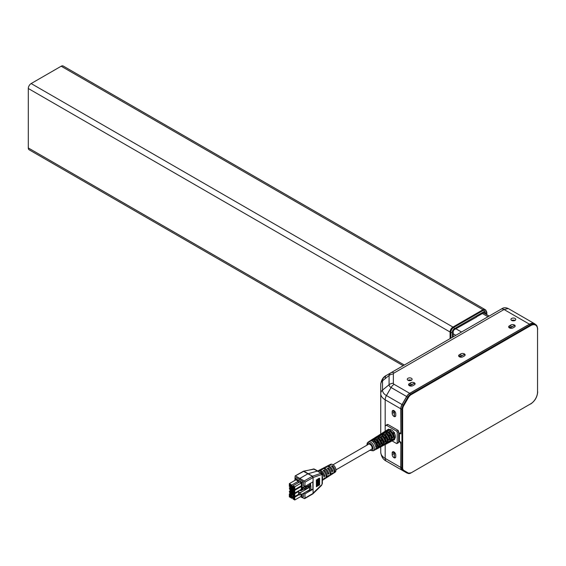 <?xml version="1.0" encoding="UTF-8"?>
<svg xmlns="http://www.w3.org/2000/svg" width="566" height="566" viewBox="0 0 566 566"><rect width="100%" height="100%" fill="white"/><g stroke="black" fill="none" stroke-linecap="round" stroke-linejoin="round"><path stroke-width="0.85" d="M453.161 333.466L453.232 336.805M485.614 314.017L485.614 313.161A1.719 0.99 120 0 0 485.26 312.368A1.719 0.99 120 0 0 484.397 312.453L476.466 316.875M450.083 338.624L450.083 332.023A4.047 2.335 -60 0 1 452.942 327.07L482.968 309.729A4.047 2.335 -60 0 1 484.991 309.531A4.047 2.335 -60 0 0 482.968 309.729L452.942 327.07A4.047 2.335 -60 0 0 450.083 332.023L450.083 338.624M476.678 316.995L454.519 329.546A1.924 1.111 120 0 0 453.161 331.895L453.232 333.508M61.185 66.215A4.047 2.335 -60 0 1 63.208 66.017L485.706 309.942A4.047 2.335 -60 0 0 483.682 310.147L61.185 66.215L31.158 83.549L453.656 327.481L483.682 310.147A1.012 0.587 60 0 1 484.397 311.385L454.378 328.719A3.035 1.755 120 0 0 452.227 332.433L452.227 337.386M403.148 365.721L29.135 149.792A4.047 2.335 -60 0 1 28.3 147.938L28.3 88.501A4.047 2.335 -60 0 1 31.158 83.549M328.23 469.306L328.23 467.905L327.311 468.393A4.889 2.823 -120 0 1 329.893 472.596A4.889 2.823 -120 0 1 329.101 476.07L327.905 476.834A4.953 2.858 60 0 1 327.417 477.046M328.98 465.245A4.62 2.667 60 0 1 329.405 464.919A4.62 2.667 60 0 1 330.933 464.856L330.013 465.344A4.662 2.696 -120 0 0 328.471 465.408L327.205 466.059A4.733 2.731 60 0 1 330.487 467.063A4.733 2.731 60 0 1 332.773 471.245L331.895 471.789A4.783 2.759 -120 0 0 329.589 467.566A4.783 2.759 -120 0 0 326.271 466.547L325.153 467.12A4.839 2.795 60 0 1 326.787 467.07L325.867 467.558A4.889 2.823 -120 0 0 324.212 467.608L322.953 468.259A4.953 2.858 60 0 1 326.405 469.327A4.953 2.858 60 0 1 328.789 473.728L327.905 474.28A5.002 2.887 -120 0 0 325.5 469.822A5.002 2.887 -120 0 0 322.012 468.747L320.901 469.32A5.059 2.922 60 0 1 322.641 469.278L321.721 469.766A5.108 2.95 -120 0 0 319.96 469.808L318.7 470.459A5.172 2.986 60 0 1 322.316 471.591A5.172 2.986 60 0 1 324.799 476.211L323.922 476.763A5.221 3.014 -120 0 0 321.417 472.086A5.221 3.014 -120 0 0 317.759 470.947L317.724 470.969M332.376 467.12L332.376 465.691A4.62 2.667 60 0 1 334.775 469.66A4.62 2.667 60 0 1 334.025 472.914A4.62 2.667 60 0 1 333.53 473.119M328.23 467.905A4.839 2.795 60 0 1 330.777 472.065A4.839 2.795 60 0 1 329.985 475.497L331.046 474.817A4.783 2.759 -120 0 0 331.895 473.459L332.773 472.907A4.733 2.731 60 0 1 331.938 474.251L333.133 473.48A4.662 2.696 -120 0 0 333.89 470.19A4.662 2.696 -120 0 0 331.457 466.179L332.376 465.691M303.411 481.708L303.411 485.6L304.94 486.456L304.94 482.197L304.218 480.958L299.846 478.433L299.846 479.72L303.411 481.708L302.138 482.444L295.134 478.397L295.134 480.293M295.134 478.397L296.4 477.662L299.846 479.72M317.123 479.473L317.519 479.515L317.123 479.473L317.123 486.088L317.519 486.137L317.519 479.515M316.804 479.926L316.804 486.548L316.486 479.89M322.167 475.447L322.613 478.496L322.167 480.442M318.998 478.228L319.627 478.298L318.998 478.228L318.998 484.85L319.627 484.921L319.627 478.298M318.361 478.652L318.913 478.709L318.361 478.652L318.361 485.267L318.913 485.331L318.913 478.709M317.759 479.048L318.233 479.105L317.759 479.048L317.759 485.67L318.233 485.72L318.233 479.105M304.94 482.197L313.118 477.499L321.615 474.563L322.111 475.03L322.111 478.341L322.578 477.449M322.111 478.341L322.061 483.116M322.33 480.074L322.578 479.36M316.408 486.774L316.323 480.003L316.408 486.774M309.92 485.246L309.92 483.576M310.607 483.187L310.607 485.635M321.035 485.373L312.538 493.693M313.118 493.375L304.94 498.122L304.94 493.863L312.871 489.293L310.897 489.597M312.496 493.736L313.076 493.411L312.496 493.736M324.085 471.499L324.085 470.113A5.059 2.922 60 0 1 326.773 474.471A5.059 2.922 60 0 1 325.952 478.079L327.014 477.4A5.002 2.887 -120 0 0 327.905 475.942L328.789 475.398A4.953 2.858 60 0 1 327.905 476.834M322.365 480.378L322.981 479.982A5.221 3.014 -120 0 0 323.922 478.433L324.799 477.881A5.172 2.986 60 0 1 323.865 479.416A5.172 2.986 60 0 1 323.384 479.628M331.549 470.537L332.773 471.245M327.58 473.027L328.789 473.728M323.611 475.525L324.799 476.211M324.085 470.113L323.165 470.601A5.108 2.95 -120 0 1 325.889 475.001A5.108 2.95 -120 0 1 325.068 478.652L323.865 479.416M313.076 493.403L313.076 477.527L312.496 476.225L307.89 473.792L317.363 471.075L321.686 473.317M312.496 476.225L313.118 477.499M321.615 474.563L321.035 473.275L321.608 473.289M312.871 489.293L312.871 481.878L304.94 486.456M331.938 474.251A4.733 2.731 60 0 1 331.45 474.457M326.78 466.377A4.733 2.731 60 0 1 327.205 466.059M322.528 468.577A4.953 2.858 60 0 1 322.953 468.259M318.269 470.778A5.172 2.986 60 0 1 318.7 470.459M334.025 472.914L335.079 472.235A4.556 2.632 -120 0 0 335.022 467.007A4.556 2.632 -120 0 0 330.523 464.339L329.405 464.919M324.728 467.438A4.839 2.795 60 0 1 325.153 467.12M320.469 469.638A5.059 2.922 60 0 1 320.901 469.32M325.952 478.079A5.059 2.922 60 0 1 325.471 478.291M329.985 475.497A4.839 2.795 60 0 1 329.497 475.709M332.405 467.155A2.929 1.691 60 0 1 333.586 469.2M313.302 468.952L314.314 469.08M304.94 493.863L303.709 493.177M302.315 497.528L304.218 498.554L304.94 498.122M302.138 494.083L302.138 497.634L303.411 496.898L303.411 493.347M295.615 475.992L299.846 478.433L307.89 473.792L303.581 471.4L295.127 475.949L294.921 480.421M304.727 498.589L312.856 493.885L321.559 485.395A1.012 0.46 -134.4 0 0 321.594 485.317M321.601 474.556L322.104 475.03M321.594 474.103A1.012 0.75 -109.1 0 0 321.354 473.565M310.897 485.805L309.786 486.449L309.786 490.906L310.897 490.262L310.897 485.805L309.609 485.062L305.725 487.015A0.785 0.453 180 0 1 304.657 486.35L304.657 486.993M309.786 486.449L308.604 486.173L304.812 488.359L304.812 489.349L304.105 488.946L300.85 490.821L299.888 490.262L298.707 490.941L298.6 494.472L299.386 494.925L299.386 492.448L298.6 491.995M299.386 494.925L300.673 494.925L300.673 492.448L299.386 492.448M293.613 497.953L294.002 498.179L293.287 498.589L292.898 498.363L293.613 497.953L293.421 496.778M294.002 498.179L294.327 498.589M290.606 492.745L291.002 492.979L289.891 493.163L290.606 492.745L290.422 491.578M291.002 492.979L291.32 493.389M290.606 489.279L291.002 489.505L289.891 489.696L290.606 489.279L290.422 488.111M291.002 489.505L291.32 489.923M293.613 487.545L294.002 487.772L293.287 488.189L292.898 487.963L293.613 487.545L293.421 486.378M294.002 487.772L294.327 488.189M290.606 496.212L291.002 496.446L289.891 496.63L290.606 496.212L290.422 495.045M291.002 496.446L291.32 496.856M293.613 494.479L294.002 494.712L292.898 494.896L293.613 494.479L293.421 493.311M294.002 494.712L294.327 495.123M293.613 491.012L294.002 491.246L292.898 491.43L293.613 491.012L293.421 489.845M294.002 491.246L294.327 491.656M290.606 485.812L291.002 486.038L289.891 486.229L290.606 485.812L290.422 484.645M291.002 486.038L291.32 486.456M309.319 486.173L309.574 487.312L300.673 492.448M300.673 494.925L309.574 489.788L309.574 487.312M309.319 489.937L309.786 490.906M292.898 498.363L293.613 497.698M292.898 498.115L292.707 497.762L293.421 497.344M292.707 497.762L293.138 496.771M292.707 497.019L293.11 496.75M292.898 496.877L293.485 496.743M293.287 496.856L294.327 497.493L294.327 499.148L293.287 498.816L294.002 498.405M292.346 496.601L293.061 498.993L294.773 499.983L294.773 497.174L293.061 496.184L292.346 496.601M289.891 493.163L290.606 492.498M289.891 492.915L290.422 492.144M289.707 492.562L290.139 491.571M289.707 491.819L290.11 491.55M289.891 491.677L290.485 491.543M290.287 491.656L291.32 492.293L291.32 493.948L290.287 493.616L291.002 493.205M289.339 491.401L290.054 493.793L291.773 494.783L291.773 491.974L290.054 490.984L289.339 491.401M289.891 489.696L290.606 489.031M289.891 489.448L290.422 488.677M289.707 489.095L290.139 488.104M289.707 488.352L290.11 488.083M289.891 488.21L290.485 488.076M290.287 488.189L291.32 488.826L291.32 490.481L290.287 490.149L291.002 489.739M289.339 487.934L290.054 490.326L291.773 491.316L291.773 488.508L290.054 487.517L289.339 487.934M292.898 487.963L293.613 487.298M292.898 487.715L292.707 487.361L293.421 486.944M292.707 487.361L293.138 486.371M292.707 486.618L293.11 486.35M292.898 486.477L293.485 486.343M293.287 486.456L294.327 487.093L294.327 488.748L293.287 488.416L294.002 488.005M292.346 486.201L293.061 488.592L294.773 489.583L294.773 486.774L293.061 485.784L292.346 486.201M289.891 496.63L290.606 495.965M289.891 496.382L290.422 495.611M289.707 496.028L290.139 495.038M289.707 495.285L290.11 495.017M289.891 495.144L290.485 495.009M290.287 495.123L291.32 495.759L291.32 497.415L290.287 497.082L291.002 496.672M292.898 494.896L293.613 494.231M292.898 494.649L292.707 494.295L293.421 493.877M292.707 494.295L293.138 493.304M292.707 493.552L293.11 493.283M292.898 493.411L293.485 493.276M293.287 493.389L294.327 494.026L294.327 495.682L293.287 495.349L294.002 494.939M292.898 491.43L293.613 490.764M292.898 491.182L292.707 490.828L293.421 490.411M292.707 490.828L293.138 489.838M292.707 490.085L293.11 489.816M292.898 489.944L293.485 489.809M293.287 489.923L294.327 490.559L294.327 492.215L293.287 491.882L294.002 491.472M289.891 486.229L290.606 485.564M289.891 485.982L290.422 485.211M289.707 485.628L290.139 484.637M289.707 484.885L290.11 484.616M289.891 484.744L290.485 484.609M290.287 484.722L291.32 485.359L291.32 487.015L290.287 486.682L291.002 486.272M304.812 489.349L309.319 487.163M293.061 496.184L293.634 495.858M290.054 490.984L290.627 490.658M290.054 487.517L290.627 487.192M293.061 485.784L299.633 481.991L301.353 482.982L294.773 486.774M289.339 494.04L289.339 496.849L291.773 498.25L291.773 495.441L289.339 494.04L289.983 493.672M298.657 491.472L294.773 493.708L292.346 492.307L292.346 495.116L291.773 495.441M294.773 493.708L294.773 496.516L292.346 495.116M300.779 486.116L301.353 486.449L294.773 490.241L292.346 488.84L292.346 491.649L291.773 491.974M294.773 490.241L294.773 493.05L292.346 491.649M289.339 483.64L289.339 486.449L291.773 487.85L291.773 485.041L289.339 483.64L295.919 479.841L298.353 481.249L291.773 485.041M308.604 487.163L308.604 486.173M309.319 490.63L308.604 490.347M304.812 492.54L308.604 490.63M299.032 494.719L294.773 497.174M301.353 494.535L301.353 496.184L294.773 499.983M292.346 494.451L291.773 494.783M292.7 487.97L291.773 488.508M292.346 490.984L291.773 491.316M301.353 482.982L301.353 485.784L294.773 489.583M292.417 497.882L291.773 498.25M292.346 492.307L292.919 491.974M300.779 489.583L301.353 489.915L300.313 490.51M298.6 494.309L294.773 496.516M301.353 489.915L301.353 490.531M292.346 488.84L292.99 488.465M301.353 486.449L301.353 489.25L294.773 493.05M292.417 487.475L291.773 487.85M298.353 481.249L298.353 482.734M304.812 488.359L302.994 487.312L304.657 486.35M302.994 489.583L302.994 487.312M302.138 497.634L300.496 496.679M302.138 482.444L302.138 490.078M335.949 469.858L371.522 449.319A2.929 1.691 -120 0 0 371.968 446.97A2.929 1.691 -120 0 0 370.051 444.388A2.929 1.691 -120 0 0 368.586 444.239L333.02 464.778M393.122 440.277L394.516 439.549M388.545 429.212L387.222 430.054M393.045 433.924L394.431 433.132M393.186 433.867L394.58 433.075M397.007 443.532L398.443 442.704A1.012 0.587 -120 0 0 398.648 442.244L397.219 443.065A1.012 0.587 60 0 1 397.007 443.532A1.012 0.587 60 0 1 396.504 443.482L392.054 440.914M387.922 424.493A1.012 0.587 -120 0 0 387.42 424.443L385.991 425.271A1.012 0.587 60 0 1 386.493 425.321L387.922 424.493L397.933 430.273L396.504 431.101A1.012 0.587 60 0 1 397.219 432.339L398.648 431.511A1.012 0.587 -120 0 0 397.933 430.273M385.779 425.731A1.012 0.587 60 0 1 385.991 425.271M398.648 431.511L398.648 442.244M397.219 443.065L397.219 432.339M396.504 431.101L386.493 425.321M394.028 432.311L394.46 433.245A5.462 3.148 -120 0 1 394.46 438.975M394.573 439.089L394.594 439.619L393.151 440.383M387.151 429.976L388.531 429.113L389.019 429.552A5.462 3.148 -120 0 1 393.978 432.417M394.077 432.339L392.769 433.103M371.063 440.879L371.133 440.829A4.613 2.667 60 0 1 372.47 440.624M374.989 438.388L375.039 438.36A4.804 2.773 60 0 1 376.461 438.155M378.916 435.905L378.944 435.891A4.988 2.88 60 0 1 380.444 435.678M382.842 433.422L382.849 433.415A5.179 2.993 60 0 1 384.434 433.202M386.769 430.938A5.363 3.099 60 0 1 388.418 430.733M372.746 439.591L373.256 439.273L373.065 439.64M376.673 437.115L377.175 436.796L376.998 437.157M380.593 434.631L381.088 434.313L380.925 434.667M384.519 432.148L385.007 431.837L384.859 432.183M388.439 429.665L388.92 429.361M390.384 434.921L389.068 435.686A5.816 3.361 -120 0 0 383.352 432.389L384.611 431.589A5.879 3.396 60 0 1 390.384 434.921L388.877 435.367M385.099 432.028A5.271 3.042 60 0 1 389.882 434.78M381.187 434.504A5.087 2.936 60 0 1 385.807 437.171M385.679 436.98L384.371 437.744M382.213 439.676L380.897 440.447A5.441 3.141 -120 0 0 375.52 437.341L376.779 436.542A5.504 3.177 60 0 1 382.213 439.676L380.699 440.122M377.274 436.98A4.896 2.83 60 0 1 381.71 439.534M373.355 439.457A4.705 2.717 60 0 1 377.635 441.933M377.508 441.735L376.192 442.499M377.741 447.741L378.159 447.763L377.621 448.046M377.041 443.242L378.18 442.152A5.313 3.071 60 0 1 378.18 448.23L376.857 448.916A5.257 3.035 -120 0 0 376.857 442.909L378.18 442.152M378.053 442.654A4.705 2.717 60 0 1 378.046 447.586M381.859 445.583L382.262 445.612L381.739 445.888M381.144 440.886L382.283 439.803A5.504 3.177 60 0 1 382.283 446.072L380.968 446.765A5.441 3.141 -120 0 0 380.968 440.56L382.283 439.803M382.156 440.306A4.896 2.83 60 0 1 382.149 445.428M385.977 443.419L386.366 443.454L385.849 443.73M385.248 438.537L386.387 437.454A5.688 3.283 60 0 1 386.387 443.921L385.071 444.614A5.632 3.247 -120 0 0 385.071 438.211L386.387 437.454M386.26 437.957A5.087 2.936 60 0 1 386.253 443.277M390.094 441.261L390.469 441.303L389.96 441.572M389.351 436.188L390.49 435.105A5.879 3.396 60 0 1 390.49 441.77L389.175 442.463A5.816 3.361 -120 0 0 389.175 435.862L390.49 435.105M390.363 435.608A5.271 3.042 60 0 1 390.356 441.126M393.137 438.905A5.363 3.099 60 0 1 392.139 440.228M389.995 431.497A5.363 3.099 60 0 1 393.264 437.157L393.688 437.334L392.358 438.063A5.915 3.41 -120 0 0 388.757 431.83L390.052 431.037L389.068 432.063M392.302 437.674L393.264 437.157M388.998 441.119A5.179 2.993 60 0 1 388.028 442.386L388.028 442.386M385.977 433.952A5.179 2.993 60 0 1 389.125 439.407L389.557 439.591L388.226 440.313A5.724 3.304 -120 0 0 384.738 434.278L386.033 433.492L385.05 434.518M388.17 439.931L389.125 439.407M384.866 443.334A4.988 2.88 60 0 1 383.932 444.529L383.904 444.543M381.958 436.4A4.988 2.88 60 0 1 384.993 441.664L385.418 441.841L384.095 442.57A5.54 3.198 -120 0 0 380.72 436.733L382.015 435.94L381.024 436.966M384.038 442.188L384.993 441.664M380.727 445.548A4.804 2.773 60 0 1 379.843 446.673L379.793 446.701M377.939 438.855A4.804 2.773 60 0 1 380.861 443.914L381.286 444.098L379.956 444.819A5.349 3.085 -120 0 0 376.701 439.181L377.996 438.395L377.006 439.421M379.906 444.437L380.861 443.914M376.595 447.77A4.613 2.667 60 0 1 375.746 448.824L375.675 448.859M373.921 441.303A4.613 2.667 60 0 1 376.73 446.171L377.154 446.355L375.824 447.076A5.158 2.979 -120 0 0 372.683 441.636L373.977 440.843L372.987 441.876M375.774 446.694L376.73 446.171M370.277 440.85A5.221 3.014 60 0 1 370.822 440.313A5.221 3.014 60 0 1 373.015 440.291L371.735 441.084A5.158 2.979 -120 0 0 369.57 441.105L367.221 443.051L366.895 445.216M372.69 439.131A5.313 3.071 60 0 1 372.775 439.075A5.313 3.071 60 0 1 372.81 439.053L371.558 439.846A5.257 3.035 -120 0 0 371.522 439.867L370.822 440.313M374.176 438.374A5.412 3.12 60 0 1 374.727 437.836A5.412 3.12 60 0 1 376.998 437.815L375.718 438.615A5.349 3.085 -120 0 0 373.475 438.636L372.775 439.075M376.588 436.669A5.504 3.177 60 0 1 376.68 436.605A5.504 3.177 60 0 1 376.708 436.584L375.456 437.377A5.441 3.141 -120 0 0 375.428 437.398L374.727 437.836M378.081 435.898A5.596 3.233 60 0 1 378.633 435.367A5.596 3.233 60 0 1 380.982 435.346L379.701 436.138A5.54 3.198 -120 0 0 377.38 436.16L376.68 436.605M380.479 434.207A5.688 3.283 60 0 1 380.585 434.129L379.354 434.914A5.632 3.247 -120 0 0 379.333 434.929L378.633 435.367M380.585 434.129A5.688 3.283 60 0 1 380.607 434.115L381.286 433.69A5.724 3.304 -120 0 1 383.684 433.669L384.965 432.877A5.787 3.339 60 0 0 382.538 432.898L383.239 432.452A5.816 3.361 -120 0 0 383.239 432.452L384.505 431.653A5.879 3.396 60 0 1 384.505 431.653L385.191 431.221A5.915 3.41 -120 0 1 387.668 431.2L388.948 430.401A5.971 3.446 60 0 0 385.885 430.945M381.986 433.422A5.787 3.339 60 0 1 382.538 432.898M372.867 439.018A5.313 3.071 60 0 1 378.123 442.06L376.807 442.824A5.257 3.035 -120 0 0 371.607 439.817L372.867 439.018L373.256 439.273M376.779 436.542L377.175 436.796M380.699 434.065A5.688 3.283 60 0 1 386.295 437.299L384.986 438.063A5.632 3.247 -120 0 0 379.439 434.865L380.699 434.065L381.088 434.313M384.611 431.589L385.007 431.837M387.271 429.905L388.531 429.113M369.831 450.295L373.227 450.826L374.727 450.041A5.158 2.979 -120 0 0 375.824 448.18L377.154 447.465A5.221 3.014 60 0 1 376.043 449.354L376.772 448.965A5.257 3.035 -120 0 0 376.807 448.951L378.123 448.258A5.313 3.071 60 0 1 378.088 448.279A5.313 3.071 60 0 1 377.996 448.322M378.088 448.279L378.817 447.897A5.349 3.085 -120 0 0 379.956 445.966L381.286 445.251A5.412 3.12 60 0 1 380.133 447.204L380.868 446.822A5.441 3.141 -120 0 0 380.897 446.807L382.213 446.114A5.504 3.177 60 0 1 382.184 446.128A5.504 3.177 60 0 1 382.078 446.185M382.184 446.128L382.913 445.746A5.54 3.198 -120 0 0 384.095 443.751L385.418 443.037A5.596 3.233 60 0 1 384.229 445.06L384.958 444.678A5.632 3.247 -120 0 0 384.986 444.664L386.295 443.97A5.688 3.283 60 0 1 386.274 443.985A5.688 3.283 60 0 1 386.161 444.041M386.274 443.985L387.002 443.603A5.724 3.304 -120 0 0 388.226 441.537L389.557 440.822A5.787 3.339 60 0 1 388.318 442.909L389.054 442.527A5.816 3.361 -120 0 0 389.068 442.52L390.384 441.834A5.879 3.396 60 0 1 390.37 441.841A5.879 3.396 60 0 1 390.243 441.897M394.594 439.619L393.278 440.306M393.278 433.514L394.594 432.757M394.467 432.544L393.158 433.308M386.295 437.299L385.906 437.094M378.123 442.06L377.734 441.855M378.159 447.763L378.18 448.23M382.262 445.612L382.283 446.072M386.366 443.454L386.387 443.921M390.469 441.303L390.49 441.77M390.37 441.841L391.099 441.459A5.915 3.41 -120 0 0 392.358 439.322L393.688 438.608A5.971 3.446 60 0 1 391.686 440.992M390.052 431.037A5.971 3.446 60 0 1 393.688 437.334M388.318 442.909A5.787 3.339 60 0 1 387.59 443.128M386.033 433.492A5.787 3.339 60 0 1 389.557 439.591M384.229 445.06A5.596 3.233 60 0 1 383.493 445.272M382.015 435.94A5.596 3.233 60 0 1 385.418 441.841M380.133 447.204A5.412 3.12 60 0 1 379.397 447.416M377.996 438.395A5.412 3.12 60 0 1 381.286 444.098M376.043 449.354A5.221 3.014 60 0 1 375.308 449.553M373.977 440.843A5.221 3.014 60 0 1 377.154 446.355M514.996 320.462A2.427 1.401 0 0 0 511.714 320.462M511.636 320.42A2.427 1.401 180 0 1 510.928 319.429A2.427 1.401 180 0 1 513.355 318.028A2.427 1.401 180 0 1 515.782 319.429A2.427 1.401 180 0 1 514.282 320.724A2.427 1.401 180 0 1 511.636 320.42M411.333 380.31A2.427 1.401 0 0 0 408.051 380.31M407.98 380.267A2.427 1.401 180 0 1 407.265 379.277A2.427 1.401 180 0 1 409.692 377.876A2.427 1.401 180 0 1 412.119 379.277A2.427 1.401 180 0 1 410.626 380.571A2.427 1.401 180 0 1 407.98 380.267M535.422 324.46A10.11 5.837 120 0 0 534.495 323.674A10.11 5.837 120 0 0 529.436 324.176L409.685 393.32A6.063 3.502 120 0 0 406.65 396.518L402.016 404.548A6.063 3.502 120 0 0 400.756 408.779L400.862 432.049M400.862 444.02L400.756 467.41A6.063 3.502 120 0 0 402.016 470.19L406.65 472.865A6.063 3.502 120 0 0 407.527 473.141M400.756 432.106A2.023 1.167 -120 0 1 400.339 433.032A2.023 1.167 -120 0 1 399.327 432.933L398.648 432.544M400.756 444.077A2.023 1.167 -120 0 0 399.327 441.6L399.617 441.438M398.648 441.211L399.327 441.6M392.181 413.329A2.526 1.457 -120 0 0 393.285 415.876A2.526 1.457 -120 0 0 395.231 416.548A2.526 1.457 -120 0 0 395.754 415.394L395.754 413.739A2.526 1.457 -120 0 0 394.651 411.199A2.526 1.457 -120 0 0 392.705 410.52A2.526 1.457 -120 0 0 392.181 411.68L392.181 413.329L393.964 412.296A2.526 1.457 -120 0 0 394.184 413.399M392.181 454.604A2.526 1.457 -120 0 0 393.285 457.144A2.526 1.457 -120 0 0 395.231 457.823A2.526 1.457 -120 0 0 395.754 456.67L395.754 455.014A2.526 1.457 -120 0 0 394.651 452.475A2.526 1.457 -120 0 0 392.705 451.795A2.526 1.457 -120 0 0 392.181 452.956L392.181 454.604L393.964 453.571A2.526 1.457 -120 0 0 394.184 454.675M406.65 396.518L391.078 387.526A6.834 3.941 180 0 1 389.075 384.738L389.075 375.484A6.834 3.941 180 0 1 391.078 372.69L386.437 375.371C383.224 376.885 381.328 379.871 380.741 384.335L380.741 393.596L380.741 384.335A6.063 4.953 0 0 1 382.517 380.833L382.517 390.094A13.386 7.733 0 0 0 386.437 395.556L402.016 404.548M385.184 444.558L385.184 458.418A15.162 8.759 0 0 1 380.741 452.227L380.741 446.885M380.741 434.037L380.741 393.596A6.063 4.953 0 0 1 382.517 390.094L389.075 384.738A6.063 4.953 0 0 1 393.363 383.288A2.54 1.465 0 0 0 394.106 384.328L409.685 393.32M392.181 411.68L393.964 410.647L393.964 412.296M392.181 452.956L393.964 451.923L393.964 453.571M460.809 353.892A2.526 1.457 180 0 1 463.561 353.58A2.526 1.457 180 0 1 465.125 354.924A2.526 1.457 180 0 1 464.382 355.957L462.953 356.785A2.526 1.457 180 0 1 460.2 357.104A2.526 1.457 180 0 1 458.637 355.752A2.526 1.457 180 0 1 459.38 354.719L460.809 353.892L460.809 355.957L459.38 356.785L459.38 354.719M410.767 382.786A2.526 1.457 180 0 1 413.52 382.467A2.526 1.457 180 0 1 415.083 383.819A2.526 1.457 180 0 1 414.34 384.852L412.911 385.672A2.526 1.457 180 0 1 410.159 385.991A2.526 1.457 180 0 1 408.595 384.647A2.526 1.457 180 0 1 409.338 383.614L410.767 382.786L410.767 384.852L409.338 385.672L409.338 383.614M510.85 325.004A2.526 1.457 180 0 1 513.603 324.686A2.526 1.457 180 0 1 515.166 326.037A2.526 1.457 180 0 1 514.423 327.07L512.994 327.891A2.526 1.457 180 0 1 510.242 328.209A2.526 1.457 180 0 1 508.678 326.858A2.526 1.457 180 0 1 509.421 325.825L510.85 325.004L510.85 327.07L509.421 327.891L509.421 325.825M385.184 378.145A6.063 3.502 60 0 1 386.437 375.371L502.304 308.477C503.903 307.487 505.891 307.508 508.268 308.534L504.051 309.517L394.106 372.994A2.54 1.465 0 0 0 393.363 374.034L393.363 383.288M461.87 355.59A2.526 1.457 0 0 0 460.809 355.957M411.829 384.484A2.526 1.457 0 0 0 410.767 384.852M511.912 326.702A2.526 1.457 0 0 0 510.85 327.07M380.741 452.227C381.328 456.691 383.224 459.684 386.437 461.198L406.65 472.865M394.148 413.3L394.361 416.074A2.377 1.373 -120 0 0 395.549 416.194A2.377 1.373 -120 0 0 395.584 416.166M394.155 452.043L394.361 457.349A2.377 1.373 -120 0 0 395.549 457.47A2.377 1.373 -120 0 0 395.584 457.441L395.549 457.47M400.862 408.914L400.862 433.903L399.433 433.082L399.433 441.331L400.862 442.159L400.87 467.247L402.652 467.912A5.561 3.212 120 0 0 403.806 470.403L408.426 473.077A5.561 3.212 120 0 0 411.206 472.801L530.759 403.777A9.608 5.547 120 0 0 537.551 392.012L537.551 329.525A9.608 5.547 120 0 0 530.759 325.599L411.206 394.622A5.561 3.212 120 0 0 408.426 397.558L403.806 405.567A5.561 3.212 120 0 0 402.652 409.388L401.938 409.381A6.063 3.502 -60 0 1 403.197 405.214L407.817 397.205A6.063 3.502 -60 0 1 410.852 394.007L530.406 324.983A10.11 5.837 -60 0 1 535.457 324.481L534.389 323.865A10.11 5.837 -60 0 0 529.33 324.36L409.777 393.384A6.063 3.502 120 0 0 406.742 396.589L402.122 404.598A6.063 3.502 120 0 0 400.87 408.765L401.938 409.536A4.903 2.83 -60 0 1 401.938 409.437L400.87 408.815M530.406 403.983L410.852 473.006A6.063 3.502 -60 0 1 407.817 473.303L406.749 472.688A6.063 3.502 -60 0 1 406.742 472.688L403.197 470.636A6.063 3.502 -60 0 1 401.938 467.919L401.938 467.863A4.903 2.83 -60 0 1 401.938 467.771L400.862 467.148M411.206 472.801L407.817 473.303L402.122 470.013A6.063 3.502 -60 0 1 400.87 467.297L400.87 467.247M394.148 452.036L394.148 454.576M394.361 457.349L394.361 452.199M399.433 441.169L398.648 440.716M394.361 416.074L394.361 410.923M409.777 385.878L414.234 383.302L411.723 384.505M414.928 384.272L414.928 384.314A2.377 1.373 0 0 0 414.928 384.272A2.377 1.373 0 0 0 414.234 383.302M459.578 356.891L464.276 354.408L459.818 356.983M464.969 355.377L464.969 355.427A2.377 1.373 0 0 0 464.969 355.377A2.377 1.373 0 0 0 464.276 354.408M511.805 326.724L514.317 325.521L509.86 328.096M515.01 326.49L515.01 326.532A2.377 1.373 0 0 0 515.01 326.49A2.377 1.373 0 0 0 514.317 325.521M461.764 355.611L459.564 356.884M450.798 338.213L450.798 332.433L28.3 88.501M452.227 332.433A1.012 0.587 0 0 1 450.798 332.433A4.047 2.335 -60 0 1 453.656 327.481A1.012 0.587 60 0 1 454.378 328.719M486.548 314.555L486.548 312.623A3.035 1.755 120 0 0 484.397 311.385M486.548 312.623A1.012 0.587 0 0 0 486.838 312.206L486.838 314.724M484.397 312.453L485.614 313.161M28.3 147.938L404.329 365.042M322.111 483.916L321.615 485.048M322.026 483.562L322.089 484.142M322.111 475.03L322.061 474.223M312.984 477.562L312.361 476.275M312.361 493.835L312.984 493.474L312.361 493.835M312.538 476.211L321.035 473.275L317.363 471.075L313.691 469.03L303.942 471.245L312.538 476.211M312.892 477.605L312.184 476.367L304.218 480.958M312.184 493.955L312.892 493.531M322.104 478.334L322.104 480.605M393.052 433.139L390.215 430.238L387.37 429.856M393.37 440.249C394.813 438.891 394.813 436.704 393.37 433.683M373.227 450.826A5.094 2.943 -120 0 0 373.291 444.911A5.094 2.943 -120 0 0 368.141 442.011M367.164 445.06A4.082 2.356 60 0 1 370.072 443.461A4.082 2.356 60 0 1 372.937 448.428A4.082 2.356 60 0 1 370.1 450.14M400.756 408.779L385.184 399.787L385.184 431.221M386.437 461.198A6.063 3.502 -60 0 1 385.184 458.418L400.756 467.41M394.106 384.328A6.063 3.502 -60 0 0 391.078 387.526L386.437 395.556A6.063 3.502 -60 0 0 385.184 399.787A15.162 8.759 180 0 1 380.741 393.596M394.106 372.994A6.063 3.502 60 0 0 391.078 372.69L501.016 309.22A6.063 3.502 -120 0 1 504.051 309.517L529.436 324.176M386.437 375.371A13.386 7.733 0 0 0 382.517 380.833L389.075 375.484A6.063 4.953 0 0 1 393.363 374.034M453.232 333.834L455.807 335.32M456.09 328.881L461.523 332.023M482.543 313.614L487.977 316.748M402.652 409.444A4.401 2.54 120 0 0 402.652 409.536L402.652 467.771A4.401 2.54 120 0 0 402.652 467.856M402.652 467.771L401.938 467.771L401.938 409.536L402.652 409.536M409.777 393.384L411.206 394.622M529.33 324.36L530.759 325.599M400.87 467.297L402.652 467.912M402.122 470.013L403.197 470.636A0.502 0.41 -60 0 0 403.806 470.403M400.87 408.765L402.652 409.388M406.742 396.589L408.426 397.558M402.122 404.598L403.806 405.567M537.551 392.012L537.7 391.806C537.29 396.992 534.948 401.061 530.653 404.004L530.759 403.777M537.551 329.525L537.551 391.601M535.457 324.481C536.688 324.919 537.438 326.532 537.7 329.313L537.551 329.108M407.817 473.303A0.502 0.41 -60 0 0 408.426 473.077M486.838 312.206L485.706 309.942M321.679 473.317L322.365 474.641L322.365 483.534L321.552 485.395M295.127 475.949L303.447 471.195L314.371 469.094M318.007 471.124L314.356 469.087M534.495 323.674L508.268 308.534M400.339 433.032L400.862 432.728M483.654 312.885L489.158 316.061"/></g></svg>
